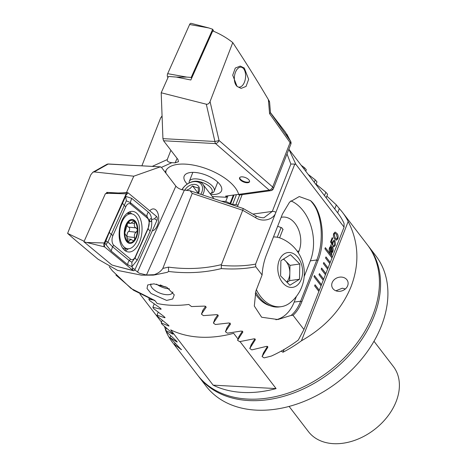 <?xml version="1.0" encoding="UTF-8"?>
<svg xmlns="http://www.w3.org/2000/svg" width="467" height="467" viewBox="0 0 467 467"><rect width="100%" height="100%" fill="white"/><g stroke="black" fill="none" stroke-linecap="round" stroke-linejoin="round"><path stroke-width="0.7" d="M165.995 331.103L166.958 333.438A107.007 76.979 -37.5 0 0 172.685 342.638L197.576 375.065A107.007 76.979 -37.5 0 0 289.044 392.8A107.007 76.979 -37.5 0 0 372.917 314.851A107.007 76.979 -37.5 0 0 367.348 244.749L342.457 212.322A107.007 76.979 -37.5 0 0 339.316 208.586L336.333 204.896L326.801 196.047M332.171 282.646A8.359 6.958 -20 0 0 332.06 287.071A8.359 6.958 -20 0 0 339.731 291.315A8.359 6.958 -20 0 0 347.652 285.775A8.359 6.958 -20 0 0 347.769 281.344A8.359 6.958 -20 0 0 340.093 277.1A8.359 6.958 -20 0 0 332.171 282.646M295.5 157.875L295.167 157.437M305.733 171.208L306.311 169.731L304.519 167.729L301.203 165.306M315.966 184.541L317.005 181.885L315.231 179.842L308.179 174.395M326.199 197.874L327.595 194.313L325.838 192.223L316.025 184.091M281.116 351.161L283.025 352.229A107.007 76.979 -37.5 0 0 301.443 340.787C325.336 327.204 341.902 309.096 351.131 286.475C359.683 263.721 358.703 242.069 348.184 221.521A107.007 76.979 -37.5 0 0 342.457 212.322M267.468 346.432L263.213 353.297M254.912 338.908L250.925 345.195M242.461 331.103L238.73 336.859M230.114 323.041L226.623 328.307M217.855 314.746L214.598 319.545M205.684 306.224L202.649 310.584M152.546 299.942L148.845 299.084L149.51 300.456L160.315 308.167L160.8 309.247L152.89 307.239L153.567 308.576L164.215 316.679L164.711 317.741L157.017 315.178L157.712 316.48L168.196 324.997L168.704 326.03L161.232 322.89L161.944 324.151L172.259 333.105L172.778 334.109L165.546 330.356L166.275 331.57L176.409 340.992L176.935 341.972L169.97 337.548L181.19 349.596L174.5 344.453L175.825 346.374A107.007 76.979 -37.5 0 1 172.685 342.638M161.144 309.154L160.8 309.247L160.992 308.757M165.049 317.677L164.711 317.741L164.886 317.291M169.025 325.995L168.704 326.03L168.861 325.622M173.088 334.109L172.918 333.747M177.232 342.007L177.063 341.651M181.47 349.666L181.295 349.328M164.542 326.521L165.639 330.122M240.015 341.587L276.09 388.585L213.139 385.147L170.706 329.871A107.007 76.979 -37.5 0 0 233.658 333.31L238.042 339.024M213.139 385.147A107.007 76.979 -37.5 0 0 276.09 388.585M238.047 205.101L235.882 204.698A1471.359 1058.496 142.5 0 1 232.56 204.569L225.754 201.435A1471.359 1058.496 142.5 0 1 221.51 201.242M335.878 290.795L342.305 288.209L345.346 288.968M230.079 203.431L233.354 195.066M225.754 201.435L227.954 195.813M232.56 204.569L236.454 194.634M234.066 194.967L230.645 203.694M235.882 204.698L239.694 194.967M301.443 340.787L348.184 221.521M283.025 352.229L284.111 349.462M323.199 280.218L323.678 279.155L319.434 273.627L318.996 274.742L323.24 280.27L344.068 227.125L344.045 223.36A107.007 76.979 -37.5 0 0 337.659 212.8L339.316 208.586M166.958 333.438L167.297 332.58M334.734 208.982L336.333 204.896M324.495 195.65L325.838 192.223M314.262 182.317L315.231 179.842M279.616 237.843L283.002 229.209M277.275 237.248L281.093 227.511M304.029 168.984L304.519 167.729M161.232 322.89L162.247 320.298M165.546 330.356L166.404 328.167M169.97 337.548L170.653 335.802M157.017 315.178L158.179 312.213M148.845 299.084L149.061 298.53M152.89 307.239L154.192 303.912M174.5 344.453L175.002 343.181M286.72 282.027A13.374 9.369 82.1 0 0 289.826 272.997A13.374 9.369 82.1 0 0 285.319 260.726A13.374 9.369 82.1 0 0 283.335 259.162M255.636 291.951A35.113 24.593 82.1 0 0 279.424 306.907L281.216 306.661A35.113 24.593 82.1 0 0 288.232 304.087A35.113 24.593 82.1 0 0 290.311 302.61A37.769 37.769 0 0 0 281.426 238.526A35.113 24.593 82.1 0 0 273.469 236.944M256.319 289.552A35.113 24.593 82.1 0 0 281.216 306.661M279.289 276.744A17.553 12.294 82.1 0 0 296.125 286.073A17.553 12.294 82.1 0 0 301.122 263.19A17.553 12.294 82.1 0 0 284.286 253.861A17.553 12.294 82.1 0 0 279.289 276.744M280.895 260.679L290.497 254.713L299.808 264.007L299.516 279.254L289.914 285.214L280.603 275.927L280.895 260.679M283.592 259.004L289.972 265.367L299.808 264.007M289.972 265.367L289.68 280.62L299.516 279.254M289.68 280.62L286.983 282.296M255.221 293.644A34.109 23.887 82.1 0 0 270.171 305.727M184.815 190.145A8.692 6.252 142.5 0 1 188.201 186.403A8.692 6.252 142.5 0 1 197.553 185.364A8.692 6.252 142.5 0 1 198.288 193.478M186.269 190.384L189.847 188.715L192.556 185.901C195.043 187.232 196.981 187.822 198.358 187.676L198.265 192.982M182.089 189.754A12.037 8.663 142.5 0 1 186.87 184.395A12.037 8.663 142.5 0 1 199.858 182.988A12.037 8.663 142.5 0 1 200.763 194.307M181.914 189.707A13.374 9.62 142.5 0 1 186.899 184.331A13.374 9.62 142.5 0 1 202.841 184.214A13.374 9.62 142.5 0 1 202.596 194.92M198.294 192.889L197.249 193.134M197.798 192.737L192.556 185.901M244.288 68.024L248.648 79.297L246.068 86.413L241.13 88.386L237.073 86.442L232.712 75.175L235.286 68.054L240.225 66.086L244.288 68.024M170.887 150.292L167.244 159.586C166.947 161.29 168.464 162.318 171.809 162.685L175.113 162.866L178.493 161.675L177.945 159.486L163.567 140.754L162.93 138.641L161.197 92.775L168.488 76.454L176.275 77.061L190.84 79.997L212.748 30.91C220.126 33.945 226.799 37.839 232.764 42.59C245.613 62.082 257.486 81.095 268.385 99.629C269.599 101.643 269.809 102.267 269.021 101.497M239.705 177.577A5.353 2.388 -158.6 0 0 240.236 178.989A5.353 2.388 -158.6 0 0 245.175 181.879A5.353 2.388 -158.6 0 0 249.594 181.453M240.015 179.55A5.353 2.388 -158.6 0 0 245.274 182.515A5.353 2.388 -158.6 0 0 249.524 181.745A5.353 2.388 -158.6 0 0 249.063 180.04A5.353 2.388 -158.6 0 0 243.809 177.075A5.353 2.388 -158.6 0 0 239.559 177.839A5.353 2.388 -158.6 0 0 240.015 179.55M187.249 184.091A20.063 8.955 21.4 0 1 185.895 182.539A20.063 8.955 21.4 0 1 188.294 172.959A20.063 8.955 21.4 0 1 219.817 184.389A20.063 8.955 21.4 0 1 220.681 185.656A20.063 8.955 21.4 0 1 210.722 194.476M165.265 172.311A39.123 17.46 -158.6 0 1 165.557 171.418A39.123 17.46 -158.6 0 1 196.625 165.785A39.123 17.46 -158.6 0 1 235.053 187.5A39.123 17.46 -158.6 0 1 238.631 194.377L239.116 195.048L270.784 190.659A3.345 2.341 82.1 0 0 272.424 189.164M165.925 173.169A39.123 17.46 21.4 0 1 166.077 170.332M238.631 194.377L269.237 190.133A3.345 2.341 82.1 0 0 270.784 190.659A3.345 3.345 0 0 0 273.44 188.569L290.836 144.18A3.345 3.345 0 0 0 290.824 141.723A3.345 2.668 -21.8 0 0 290.579 141.267L285.401 132.091L270.475 112.652M269.57 101.929L270.486 112.804L290.579 141.267A3.345 1.348 146.5 0 1 290.083 142.633L269.582 113.656L268.385 99.629M162.084 116.306L160.689 117.842L162.072 115.921M141.886 165.82L160.689 117.842M161.197 92.775L206.291 104.205C207.903 104.439 209.158 103.569 210.057 101.584L232.764 42.59M210.057 101.584L219.046 140.485A3.345 0.304 167 0 1 214.913 141.478L206.291 104.205M226.991 195.947L226.466 197.284L225.59 196.14L238.619 194.336M226.466 197.284L212.281 196.514M270.469 112.745L269.582 113.656M234.866 82.548A10.035 5.569 -83.8 0 1 237.067 69.355A10.035 5.569 -83.8 0 1 244.475 70.132A10.035 5.569 -83.8 0 1 245.087 71.772A10.035 5.569 -83.8 0 1 242.863 84.988A10.035 5.569 -83.8 0 1 234.866 82.548M191.61 78.269L191.19 77.446L212.695 29.269L208.767 27.944L189.614 24.512A2.674 1.483 -83.8 0 1 191.155 23.35L208.767 27.944M212.695 29.269L213.746 31.324M167.939 77.68L167.63 77.078A2.674 1.483 -83.8 0 1 167.671 73.675L189.614 24.512M191.19 77.446L186.823 77.102L167.671 73.675M121.957 220.442A20.396 11.319 96.2 0 0 119.733 240.744A20.396 11.319 96.2 0 0 128.384 251.964A20.396 11.319 96.2 0 0 139.213 242.922A20.396 11.319 96.2 0 0 141.437 222.625A20.396 11.319 96.2 0 0 132.786 211.405A20.396 11.319 96.2 0 0 121.957 220.442M130.562 259.162A6.69 3.713 96.2 0 0 135.337 256.739L148.226 227.867A6.69 3.713 96.2 0 0 147.344 218.077L130.614 204.202A6.69 3.713 96.2 0 0 125.833 206.624L112.944 235.502A6.69 3.713 96.2 0 0 113.825 245.292L130.562 259.162L129.277 260.598L131.875 262.238L135.249 257.574L135.337 256.739M131.875 262.238L131.992 266.634L127.911 264.871L111.175 251.001L105.215 243.657C106.272 244.661 106.937 244.159 107.212 242.163C106.616 240.604 105.921 240.791 105.128 242.735L109.459 231.912L125.67 196.35L131.665 198.317L148.401 212.187C150.286 213.874 151.331 216.221 151.536 219.227C150.473 218.223 149.808 218.725 149.539 220.722C150.135 222.28 150.829 222.094 151.617 220.15C152.044 224.16 151.542 227.867 150.117 231.276L137.228 260.154L131.992 266.634L133.083 270.51A2.674 1.483 96.2 0 0 133.451 270.708A2.674 1.483 96.2 0 0 134.992 269.547L156.935 220.383A2.674 1.483 96.2 0 0 156.585 216.466L128.092 192.853A2.674 1.483 96.2 0 0 127.479 192.632A2.674 1.483 96.2 0 0 126.183 193.823L104.24 242.98A2.674 1.483 96.2 0 0 104.59 246.897L133.083 270.51L115.839 266.114L133.451 270.708M137.228 260.154A4.682 1.956 -155.9 0 1 135.249 257.574L148.138 228.702L149.428 220.967L147.035 216.46L130.299 202.59L126.347 200.804L125.67 196.35L126.183 193.823L109.296 193.338L105.419 193.642L83.92 241.818L104.59 246.897L104.24 242.98L87.352 242.501M83.92 241.818L111.835 264.958L115.839 266.114M105.128 242.735L104.094 244.317M151.617 220.15L151.898 219.525L151.536 219.227M151.898 219.525L154.524 218.772L156.585 216.466M104.853 243.36L105.215 243.657M126.347 200.804L107.93 241.988L112.541 246.728L113.825 245.292M107.212 242.163L107.93 241.988M152.265 230.844A11.033 6.124 96.2 0 0 158.26 222.572A11.033 6.124 96.2 0 0 156.585 210.745A11.033 6.124 96.2 0 0 153.69 208.93A11.033 6.124 96.2 0 0 149.738 210.792M84.159 241.281L67.604 233.395L73.815 238.847L97.994 259.179L117.631 270.416L141.583 275.18L153.31 275.121L156.171 273.884A3.345 0.502 -100.2 0 1 155.99 274.654L167.25 272.325L168.605 271.467L168.476 267.118C186.858 269.587 204.505 268.758 221.416 264.626L221.323 265.379C233.809 266.447 245.233 266.021 255.595 264.112L294.794 164.086L295.903 164.384L344.068 227.125M156.171 273.884C158.978 272.67 161.203 270.848 162.831 268.414L192.229 193.396L190.087 190.74L184.366 190.122L146.48 274.993L139.259 273.224L134.805 269.897M153.906 283.837L166.988 287.415L174.267 294.817L172.702 298.991L166.637 300.421L151.051 293.48L147.035 288.495L147.671 284.969L153.906 283.837M150.929 283.895A11.704 5.225 -158.6 0 0 150.894 283.983A11.704 5.225 -158.6 0 0 151.898 287.713A11.704 5.225 -158.6 0 0 166.742 294.7A11.704 5.225 -158.6 0 0 172.685 292.523A11.704 5.225 -158.6 0 0 172.837 291.928M109.243 266.704L112.372 270.79L131.017 288.448L154.886 300.52L157.14 303.462A107.007 76.979 -37.5 0 0 170.315 305.214A107.007 76.979 -37.5 0 0 188.785 304.443L191.505 306.55L204.698 306.095L206.21 307.175L201.423 314.128L203.408 315.628L216.811 314.635L218.334 315.692L213.39 323.041L215.386 324.507L229.011 322.96L230.546 323.987L225.433 331.751L227.447 333.181L241.299 331.045L242.916 331.909L237.563 340.25L239.589 341.646L253.686 338.884C254.947 338.692 255.472 339.013 255.251 339.848L249.775 348.534L251.818 349.888L266.184 346.444C267.457 346.187 267.982 346.496 267.76 347.372L262.086 356.572L264.141 357.885L271.391 356.047A107.007 76.979 -37.5 0 0 298.32 340.034L303.941 329.509L293.031 315.301C296.574 312.154 299.522 307.613 301.875 301.682L318.033 260.44C326.345 240.161 322.067 209.806 310.432 200.577L299.254 196.549L289.587 202.118L282.436 214.067L266.278 255.303C263.966 261.257 262.571 267.819 262.086 274.981L255.782 266.768L255.595 264.112M325.388 274.649L325.861 273.58L321.617 268.058L321.179 269.167L325.423 274.695M327.571 269.074L328.044 268.011L323.8 262.483L323.362 263.598L327.606 269.126M329.755 263.505L330.227 262.436L325.984 256.908L325.546 258.023L329.79 263.551M331.938 257.93L332.411 256.868L325.341 247.65L324.904 248.765L331.973 257.977M303.941 329.509L319.311 290.299L315.067 284.771L314.63 285.886L318.873 291.414M318.833 291.367L321.494 284.73L314.419 275.518L313.982 276.627L321.057 285.845M321.016 285.792L323.24 280.27M333.52 245.502L334.804 244.731L334.641 241.783L334.057 241.398L333.064 242.449L332.451 245.408L330.554 241.941L332.23 237.656L332.72 238.293L331.342 241.807L332.306 243.552L332.638 241.655L334.156 240.085L335.02 240.657L335.3 245.338L333.777 246.938L333.099 246.57L333.52 245.502L333.876 245.677M331.144 253.429L330.029 252.612C329.037 251.281 328.885 249.606 329.574 247.58L330.724 246.045L330.887 244.772L331.033 245.969L332.3 246.827C333.286 248.14 333.444 249.804 332.761 251.818L331.634 253.342L331.751 254.55L331.494 254.748L331.173 253.429M336.876 233.366C338.114 234.679 338.435 236.506 337.845 238.847L336.427 240.236L334.693 238.941C333.456 237.633 333.129 235.806 333.712 233.465L335.143 232.07L336.824 233.366C338.055 234.679 338.382 236.506 337.787 238.847L337.845 238.847M155.914 274.631A3.345 0.502 -100.2 0 0 155.99 274.654L153.31 275.121M184.366 190.122C180.77 189.701 177.939 188.37 175.872 186.129L161.494 167.396L160.128 166.906L133.784 176.193L94.188 171.926L92.84 172.253L106.733 164.425A3.345 3.041 60.6 0 1 108.146 164.063L94.188 171.926M146.48 274.993L154.46 274.684M275.752 212.678C273.504 219.706 262.617 222.438 255.659 217.721L242.712 210.278L221.416 264.626M92.84 172.253L90.715 174.915L67.604 233.395M192.229 193.396L242.712 210.278C243.313 208.679 243.383 208.177 242.916 208.778M190.087 190.74L243.196 208.498L255.823 215.754A3.345 0.952 -60.1 0 1 255.659 217.721M108.56 163.999A3.345 1.78 -86.9 0 0 108.146 164.063L160.56 166.842L108.56 163.999A3.345 3.345 0 0 0 106.733 164.425M293.031 315.301L291.151 315.406L277.888 319.533L261.631 317.227L254.311 306.031L255.834 291.215L262.086 274.981M255.782 266.768C245.344 268.846 233.856 269.459 221.317 268.601C204.441 272.746 186.87 273.703 168.605 271.467M255.823 215.754C256.044 216.472 263.207 218.381 264.147 217.593L272.308 211.399L290.865 164.04L287.012 153.941M291.151 315.406C295.051 312.154 298.22 307.414 300.655 301.192L316.813 259.95C320.531 250.37 321.909 239.536 320.952 227.447C320.333 221.72 319.259 216.787 317.729 212.637C316.287 208.276 313.853 204.254 310.432 200.577M337.659 212.8L288.857 149.224L295.903 164.384M237.47 206.583L242.157 194.628M298.32 252.805L299.02 251.024A22.072 15.458 82.1 0 0 297.666 227.633A22.072 15.458 82.1 0 0 282.144 217.149A22.072 15.458 82.1 0 0 281.157 217.336M282.553 230.354L282.967 229.711M283.008 229.571L281.776 227.768L277.637 226.308M304.186 276.575L310.345 260.849A40.127 28.108 82.1 0 0 290.848 200.857M275.927 319.749A40.127 28.108 82.1 0 0 294.187 302.085L296.428 296.358M221.317 268.601L221.323 265.379M294.794 164.086L290.865 164.04M213.39 323.041L214.989 318.955M225.433 331.751L227.026 327.688M237.563 340.25L239.151 336.205M201.423 314.128L203.028 310.03M249.775 348.534L251.357 344.5M262.086 356.572L263.657 352.562M133.784 176.193L126.499 192.515L122.628 192.818M118.291 192.988L106.768 192.386L106.237 193.577M108.035 193.437L106.768 192.386M330.834 244.801L330.975 245.963L332.241 246.821C333.228 248.14 333.385 249.798 332.708 251.812L331.576 253.342L331.751 254.55M330.829 247.154L329.941 248.187L330.35 251.643L331.196 252.297L330.829 247.154L329.994 248.187L330.408 251.643L331.196 252.297M331.138 247.131L331.447 252.297L332.329 251.246L331.955 247.831L331.138 247.131L331.5 252.297M334.127 240.085L334.962 240.651L335.3 245.338M335.248 245.338L333.747 246.932M333.508 245.531L333.852 245.677M334.028 241.398L333.064 242.449M333.006 242.449L332.825 244.457M332.767 244.457L332.416 245.344M332.212 237.703L332.72 238.293M332.667 238.293L331.342 241.807M331.29 241.807L332.306 243.552M337.787 238.847L336.398 240.231M335.113 232.064L336.824 233.366M335.008 233.272L334.15 234.09L335.055 237.866L336.503 239.016M334.203 234.09L335.113 237.866L336.532 239.022L337.361 238.205L336.456 234.44L335.037 233.272L334.15 234.09M332.358 256.862L325.324 247.697M321.436 284.724L314.402 275.565M319.253 290.299L315.05 284.817M327.986 268.005L323.783 262.53M330.169 262.436L325.966 256.955M325.803 273.58L321.6 268.105M323.619 279.155L319.416 273.674M127.736 222.829L128.016 222.479A11.202 6.217 96.2 0 1 131.011 220.395A11.202 6.217 96.2 0 1 133.971 220.949L134.362 221.247A11.202 6.217 96.2 0 1 137.351 229.466L137.356 230.254A11.202 6.217 96.2 0 1 134.403 240.032L134.128 240.382A11.202 6.217 96.2 0 1 127.964 241.801L127.158 239.367C127.088 236.839 126.545 235.345 125.53 234.889L124.765 233.004L127.736 222.829A11.202 6.217 96.2 0 0 124.765 233.004A11.202 6.217 96.2 0 0 127.964 241.801L131.11 239.314L127.158 238.882M130.655 239.343L133.323 240.686L134.128 240.382M133.515 220.926L133.971 220.949L130.573 223.424L127.544 223.173M130.573 223.424L128.466 222.187L128.016 222.479M129.616 248.59A17.553 9.743 96.2 0 0 139.405 228.824A17.553 9.743 96.2 0 0 131.431 213.822A17.553 9.743 96.2 0 0 129.464 213.962A17.553 9.743 96.2 0 0 119.669 233.728A17.553 9.743 96.2 0 0 127.643 248.73A17.553 9.743 96.2 0 0 129.616 248.59M124.292 233.121A12.037 6.678 96.2 0 0 131.11 243.313A12.037 6.678 96.2 0 0 137.829 229.764A12.037 6.678 96.2 0 0 131.011 219.572A12.037 6.678 96.2 0 0 124.292 233.121M122.663 248.1A17.553 9.743 96.2 0 0 123.638 248.298L127.643 248.73M137.351 229.466L136.183 227.925C134.537 227.406 133.994 225.911 134.554 223.448L134.362 221.247M134.403 240.032L134.619 237.505C134.035 235.111 134.56 233.348 136.201 232.227L137.356 230.254M127.964 241.801L128.326 241.953M131.431 213.822L127.421 213.39A17.553 9.743 96.2 0 0 127.047 213.361M127.088 225.135A3.923 2.177 96.2 0 0 128.647 227.108A2.242 1.243 -83.8 0 1 129.633 229.017A2.242 1.243 -83.8 0 1 128.67 231.41A3.923 2.177 96.2 0 0 127.088 236.687A2.242 1.243 -83.8 0 1 127.088 238.007M156.538 284.111A11.704 5.225 -158.6 0 0 158.891 285.67A11.704 5.225 -158.6 0 0 169.416 288.839M160.391 284.911A8.692 3.882 -158.6 0 0 166.071 286.966M189.17 182.953A13.374 5.966 21.4 0 1 189.31 181.371A13.374 5.966 21.4 0 1 200.057 179.474A13.374 5.966 21.4 0 1 213.185 187.016A13.374 5.966 21.4 0 1 214.219 191.131A13.374 5.966 21.4 0 1 211.475 193.25L210.092 193.659A11.704 5.225 21.4 0 0 211.207 188.312A11.704 5.225 21.4 0 0 197.862 181.354M367.908 245.49A107.007 76.979 142.5 0 1 368.481 246.226L375.83 255.805A107.007 76.979 142.5 0 1 352.322 369.315A107.007 76.979 142.5 0 1 228.141 403.511A107.007 76.979 142.5 0 1 206.064 386.121L198.708 376.542A107.007 76.979 142.5 0 1 198.148 375.795M368.481 246.226A107.007 76.979 142.5 0 1 344.973 359.736A107.007 76.979 142.5 0 1 220.786 393.932A107.007 76.979 142.5 0 1 198.708 376.542M373.985 341.266L393.36 366.507A53.507 38.492 142.5 0 1 351.89 441.274A53.507 38.492 142.5 0 1 308.471 431.666L289.102 406.424M290.836 144.18A3.345 1.494 21.4 0 0 290.083 142.633L272.693 187.022A3.345 1.862 130.9 0 1 269.237 190.133L215.591 143.597A3.345 1.862 130.9 0 0 219.046 140.485L272.693 187.022A3.345 1.494 21.4 0 1 273.154 187.5A3.345 1.494 21.4 0 1 273.44 188.569M175.113 162.866L177.104 158.395M171.809 162.685L161.465 167.361M162.93 138.641L214.913 141.478A3.345 1.78 93.1 0 0 215.591 143.597L163.567 140.754M152.224 166.386L167.244 159.586M186.823 77.102L176.409 77.09M168.208 77.078L167.63 77.078M129.762 213.641A19.69 10.928 96.2 0 0 128.367 212.45M125.296 250.791A20.396 11.319 96.2 0 0 128.407 248.759M124.292 249.991A19.69 10.928 96.2 0 0 126.604 248.619M131.606 213.845A20.396 11.319 96.2 0 0 129.517 211.884M126.037 195.153L128.092 192.853M132.581 267.93L134.992 269.547M154.524 218.772L156.935 220.383M111.175 251.001L112.541 246.728L129.277 260.598A4.682 3.654 129.7 0 0 127.911 264.871M109.459 231.912A4.682 1.956 -155.9 0 0 111.438 234.492L112.944 235.502M122.348 203.034L124.327 205.614L125.833 206.624M131.665 198.317L130.299 202.59L130.614 204.202M148.401 212.187A4.682 3.654 129.7 0 0 147.035 216.46L147.344 218.077M150.117 231.276L148.138 228.702L148.226 227.867M175.872 186.129L137.491 272.121M162.831 268.414L168.476 267.118M252.927 214.09L272.308 211.399A3.345 1.494 -158.6 0 1 275.904 212.287M301.875 301.682L300.655 301.192L294.187 302.085M318.033 260.44L316.813 259.95L310.345 260.849M297.275 251.264L299.02 251.024M127.993 222.502L129.207 222.631M131.262 223.092L134.554 223.448M128.647 227.108L136.183 227.925M128.67 231.41L136.201 232.227M127.088 236.687L134.619 237.505M127.345 240.779L129.295 240.99M202.841 184.214L213.979 198.726M166.305 328.424L165.499 327.367M161.512 322.177L139.977 294.122M286.861 134.146L290.824 141.723M109.296 193.338L127.479 192.632M155.184 300.911L133.521 290.24L115.921 275.075M189.31 181.371L192.836 172.37M214.219 191.131L217.745 182.13"/></g></svg>
